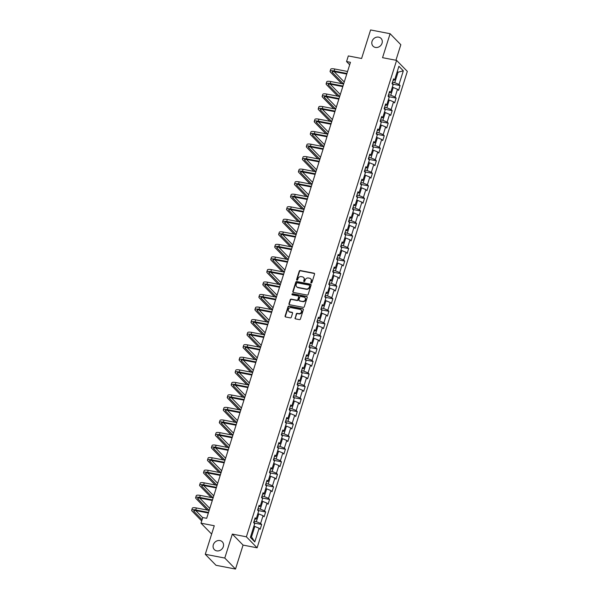 <?xml version="1.0" encoding="UTF-8"?>
<svg xmlns="http://www.w3.org/2000/svg" width="599" height="599" viewBox="0 0 599 599"><rect width="100%" height="100%" fill="white"/><g stroke="black" fill="none" stroke-linecap="round" stroke-linejoin="round"><path stroke-width="0.9" d="M311.21 282.968A0.599 0.524 -44.3 0 0 311.922 282.518L314.565 274.132A0.854 0.749 -44.3 0 0 314.048 273.196L300.256 270.531A0.854 0.749 -44.3 0 0 299.245 271.175L296.602 279.561A0.599 0.524 -44.3 0 0 297.673 279.763L298.01 278.677A2.733 2.403 -44.3 0 1 301.26 276.626L302.413 276.85A2.733 2.403 -44.3 0 1 304.067 279.845L303.723 280.931A0.599 0.524 -44.3 0 0 304.082 281.59A0.599 0.524 -44.3 0 0 304.794 281.141L305.138 280.055A2.733 2.403 -44.3 0 1 308.388 278.003L309.533 278.228A2.733 2.403 -44.3 0 1 311.188 281.223L310.844 282.309A0.599 0.524 -44.3 0 0 311.21 282.968M219.945 540.575A5.571 4.897 -44.3 0 0 213.955 543.398A5.571 4.897 -44.3 0 0 214.337 549.605A5.571 4.897 -44.3 0 0 216.703 550.863A5.571 4.897 -44.3 0 0 222.693 548.04A5.571 4.897 -44.3 0 0 222.311 541.825A5.571 4.897 -44.3 0 0 219.945 540.575M378.673 37.138A5.571 4.897 -44.3 0 0 372.683 39.961A5.571 4.897 -44.3 0 0 373.065 46.175A5.571 4.897 -44.3 0 0 375.431 47.433A5.571 4.897 -44.3 0 0 381.421 44.603A5.571 4.897 -44.3 0 0 381.039 38.396A5.571 4.897 -44.3 0 0 378.673 37.138M295.015 317.949A0.854 0.749 -44.3 0 0 295.532 318.885L299.403 319.634A0.854 0.749 -44.3 0 0 300.421 318.997L303.356 309.683A0.854 0.749 -44.3 0 0 302.839 308.747L289.047 306.082A0.854 0.749 -44.3 0 0 288.037 306.725L285.094 316.032A0.854 0.749 -44.3 0 0 285.618 316.976L290.29 317.874A0.854 0.749 -44.3 0 0 291.301 317.23L292.559 313.247A0.854 0.749 -44.3 0 0 292.042 312.311L289.721 311.862A2.284 2.007 -44.3 0 1 291.054 307.646L300.136 309.398A2.284 2.007 -44.3 0 1 298.804 313.614L297.291 313.322A0.854 0.749 -44.3 0 0 296.273 313.966L295.307 318.249A0.854 0.749 -44.3 0 0 295.344 318.818M395.932 60.259L400.836 44.715L390.106 33.716L370.594 29.95L361.594 58.492L348.326 55.932L346.551 61.555L350.452 62.311L206.677 518.307L202.776 517.558L201.002 523.182L211.642 534.083M224.782 558.051L235.512 569.05L243.067 545.09L232.337 534.091L224.782 558.051L205.27 554.285L214.27 525.742L201.002 523.182M232.337 534.091L246.384 536.809L396.598 60.387L407.327 71.386L257.113 547.808L246.384 536.809M390.106 33.716L382.551 57.676L396.598 60.387M307.145 295.09A0.854 0.749 -44.3 0 0 308.156 294.453L311.091 285.139A0.854 0.749 -44.3 0 0 310.574 284.203L296.79 281.545A0.854 0.749 -44.3 0 0 295.771 282.181L292.836 291.496A0.854 0.749 -44.3 0 0 293.353 292.432L307.145 295.09M307.22 297.411L304.285 306.725A0.854 0.749 -44.3 0 1 303.274 307.362L289.482 304.704A0.854 0.749 -44.3 0 1 288.965 303.768L290.223 299.777A0.854 0.749 -44.3 0 1 291.241 299.141L296.827 300.219A0.854 0.749 -44.3 0 0 297.845 299.575L298.676 296.932A0.854 0.749 -44.3 0 0 298.16 295.996L292.342 294.873A0.599 0.524 -44.3 0 1 292.686 293.765L306.703 296.475A0.854 0.749 -44.3 0 1 307.22 297.411M235.512 569.05L215.999 565.284L205.27 554.285M261.681 524.507L260.617 523.421L263.051 515.702L264.114 516.787L265.634 511.965L264.571 510.88L267.004 503.16L268.067 504.246L269.587 499.424L268.524 498.338L270.958 490.618L272.021 491.704L273.541 486.882L272.485 485.796L274.919 478.077L275.974 479.163L277.494 474.341L276.438 473.255L278.872 465.535L279.928 466.621L281.448 461.799L280.392 460.713L282.825 452.994L283.881 454.079L285.401 449.257L284.345 448.172L286.779 440.452L287.834 441.538L289.354 436.716L288.299 435.63L290.732 427.911L291.788 428.996L293.315 424.174L292.252 423.089L294.686 415.369L295.749 416.455L297.269 411.633L296.206 410.547L298.639 402.827L299.702 403.913L301.222 399.091L300.159 398.006L302.592 390.286L303.656 391.372L305.176 386.55L304.12 385.464L306.553 377.744L307.609 378.83L309.129 374.008L308.073 372.922L310.507 365.203L311.562 366.288L313.082 361.467L312.027 360.381L314.46 352.661L315.516 353.747L317.036 348.925L315.98 347.839L318.413 340.12L319.469 341.205L320.989 336.383L319.933 335.298L322.367 327.578L323.423 328.664L324.95 323.842L323.887 322.756L326.32 315.037L327.383 316.122L328.903 311.3L327.84 310.215L330.274 302.495L331.337 303.581L332.857 298.759L331.794 297.673L334.227 289.953L335.29 291.039L336.81 286.217L335.754 285.131L338.188 277.412L339.244 278.498L340.764 273.676L339.708 272.59L342.141 264.87L343.197 265.956L344.717 261.134L343.661 260.048L346.095 252.329L347.15 253.414L348.67 248.592L347.615 247.507L350.048 239.787L351.104 240.873L352.624 236.051L351.568 234.965L354.002 227.246L355.057 228.331L356.585 223.509L355.521 222.424L357.955 214.704L359.018 215.79L360.538 210.968L359.475 209.882L361.908 202.162L362.972 203.248L364.492 198.426L363.428 197.341L365.862 189.621L366.925 190.707L368.445 185.885L367.389 184.799L369.823 177.079L370.878 178.165L372.398 173.343L371.343 172.257L373.776 164.538L374.832 165.624L376.352 160.802L375.296 159.716L377.729 151.996L378.785 153.082L380.305 148.26L379.249 147.174L381.683 139.455L382.739 140.54L384.259 135.718L383.203 134.633L385.636 126.913L386.692 127.999L388.219 123.177L387.156 122.091L389.59 114.372L390.653 115.457L392.173 110.635L391.11 109.55L393.543 101.83L394.606 102.916L396.126 98.094L395.063 97.008L397.496 89.288L398.56 90.374L400.08 85.552L399.024 84.466L403.329 70.802L398.919 66.279L394.614 79.944L393.558 78.858L392.031 83.688L393.094 84.773L390.66 92.486L389.597 91.4L388.077 96.229L389.14 97.315L386.707 105.027L385.644 103.941L384.124 108.771L385.187 109.857L382.754 117.569L381.69 116.483L380.17 121.312L381.226 122.398L378.793 130.11L377.737 129.025L376.217 133.854L377.273 134.94L374.839 142.652L373.783 141.574L372.264 146.396L373.319 147.481L370.886 155.193L369.83 154.115L368.31 158.937L369.366 160.023L366.932 167.735L365.877 166.657L364.357 171.479L365.412 172.564L362.979 180.277L361.923 179.198L360.396 184.02L361.459 185.106L359.026 192.818L357.962 191.74L356.442 196.562L357.506 197.648L355.072 205.36L354.009 204.281L352.489 209.103L353.552 210.189L351.119 217.901L350.056 216.823L348.536 221.645L349.591 222.731L347.158 230.443L346.102 229.365L344.582 234.187L345.638 235.272L343.205 242.984L342.149 241.906L340.629 246.728L341.685 247.814L339.251 255.526L338.195 254.448L336.675 259.27L337.731 260.355L335.298 268.067L334.242 266.989L332.722 271.811L333.778 272.897L331.344 280.609L330.289 279.531L328.761 284.353L329.824 285.438L327.391 293.151L326.328 292.072L324.808 296.894L325.871 297.98L323.438 305.692L322.374 304.614L320.854 309.436L321.918 310.522L319.484 318.234L318.421 317.156L316.901 321.977L317.957 323.063L315.523 330.775L314.468 329.697L312.948 334.519L314.003 335.605L311.57 343.317L310.514 342.239L308.994 347.061L310.05 348.146L307.616 355.858L306.561 354.78L305.041 359.602L306.096 360.688L303.663 368.4L302.607 367.322L301.087 372.144L302.143 373.229L299.71 380.942L298.654 379.863L297.126 384.685L298.19 385.771L295.756 393.483L294.693 392.405L293.173 397.227L294.236 398.313L291.803 406.025L290.74 404.946L289.22 409.768L290.283 410.854L287.849 418.566L286.786 417.488L285.266 422.31L286.322 423.396L283.889 431.108L282.833 430.03L281.313 434.852L282.369 435.937L279.935 443.649L278.879 442.571L277.359 447.393L278.415 448.479L275.982 456.191L274.926 455.113L273.406 459.935L274.462 461.02L272.028 468.732L270.973 467.654L269.453 472.476L270.508 473.562L268.075 481.274L267.019 480.196L265.492 485.018L266.555 486.103L264.122 493.816L263.058 492.737L261.538 497.559L262.602 498.645L260.168 506.357L259.105 505.279L257.585 510.101L258.641 511.187L256.207 518.899L255.152 517.821L253.632 522.642L254.687 523.728L250.382 537.393L254.792 541.908L259.097 528.243L260.153 529.329L261.681 524.507L254.523 523.122M257.84 513.732L258.768 513.912L256.335 521.632L254.088 521.197M256.335 521.632L260.617 523.421M258.768 513.912L263.051 515.702M256.207 518.899L254.665 519.363M261.793 501.191L262.721 501.37L260.288 509.09L258.042 508.656M260.288 509.09L264.571 510.88M262.721 501.37L267.004 503.16M260.168 506.357L258.618 506.821M265.746 488.649L266.682 488.829L264.249 496.549L261.995 496.114M264.249 496.549L268.524 498.338M266.682 488.829L270.958 490.618M264.122 493.816L262.572 494.28M269.707 476.108L270.636 476.287L268.202 484.007L265.949 483.573M268.202 484.007L272.485 485.796M270.636 476.287L274.919 478.077M268.075 481.274L266.525 481.738M273.661 463.566L274.589 463.746L272.156 471.465L269.902 471.031M272.156 471.465L276.438 473.255M274.589 463.746L278.872 465.535M272.028 468.732L270.478 469.197M277.614 451.025L278.542 451.204L276.109 458.924L273.863 458.49M276.109 458.924L280.392 460.713M278.542 451.204L282.825 452.994M275.982 456.191L274.439 456.655M281.567 438.483L282.496 438.663L280.062 446.382L277.816 445.948M280.062 446.382L284.345 448.172M282.496 438.663L286.779 440.452M279.935 443.649L278.393 444.114M285.521 425.941L286.449 426.121L284.016 433.841L281.77 433.406M284.016 433.841L288.299 435.63M286.449 426.121L290.732 427.911M283.889 431.108L282.346 431.572M289.474 413.4L290.403 413.58L287.969 421.299L285.723 420.865M287.969 421.299L292.252 423.089M290.403 413.58L294.686 415.369M287.849 418.566L286.3 419.03M293.428 400.858L294.356 401.038L291.923 408.758L289.676 408.323M291.923 408.758L296.206 410.547M294.356 401.038L298.639 402.827M291.803 406.025L290.253 406.489M297.389 388.317L298.317 388.496L295.884 396.216L293.63 395.782M295.884 396.216L300.159 398.006M298.317 388.496L302.592 390.286M295.756 393.483L294.206 393.947M301.342 375.775L302.27 375.955L299.837 383.674L297.583 383.24M299.837 383.674L304.12 385.464M302.27 375.955L306.553 377.744M299.71 380.942L298.16 381.406M305.295 363.234L306.224 363.413L303.79 371.133L301.537 370.699M303.79 371.133L308.073 372.922M306.224 363.413L310.507 365.203M303.663 368.4L302.121 368.864M309.249 350.692L310.177 350.872L307.744 358.591L305.497 358.157M307.744 358.591L312.027 360.381M310.177 350.872L314.46 352.661M307.616 355.858L306.074 356.323M313.202 338.15L314.131 338.33L311.697 346.05L309.451 345.616M311.697 346.05L315.98 347.839M314.131 338.33L318.413 340.12M311.57 343.317L310.027 343.781M317.156 325.609L318.084 325.789L315.651 333.508L313.404 333.074M315.651 333.508L319.933 335.298M318.084 325.789L322.367 327.578M315.523 330.775L313.981 331.24M321.109 313.067L322.037 313.247L319.604 320.967L317.358 320.532M319.604 320.967L323.887 322.756M322.037 313.247L326.32 315.037M319.484 318.234L317.934 318.698M325.062 300.526L325.991 300.705L323.557 308.425L321.311 307.991M323.557 308.425L327.84 310.215M325.991 300.705L330.274 302.495M323.438 305.692L321.888 306.156M329.023 287.984L329.952 288.164L327.518 295.884L325.264 295.449M327.518 295.884L331.794 297.673M329.952 288.164L334.227 289.953M327.391 293.151L325.841 293.615M332.977 275.443L333.905 275.622L331.472 283.342L329.218 282.908M331.472 283.342L335.754 285.131M333.905 275.622L338.188 277.412M331.344 280.609L329.794 281.073M336.93 262.901L337.858 263.081L335.425 270.8L333.171 270.366M335.425 270.8L339.708 272.59M337.858 263.081L342.141 264.87M335.298 268.067L333.755 268.532M340.883 250.36L341.812 250.539L339.378 258.259L337.132 257.825M339.378 258.259L343.661 260.048M341.812 250.539L346.095 252.329M339.251 255.526L337.709 255.99M344.837 237.818L345.765 237.998L343.332 245.717L341.086 245.283M343.332 245.717L347.615 247.507M345.765 237.998L350.048 239.787M343.205 242.984L341.662 243.449M348.79 225.276L349.719 225.456L347.285 233.176L345.039 232.741M347.285 233.176L351.568 234.965M349.719 225.456L354.002 227.246M347.158 230.443L345.616 230.907M352.744 212.735L353.672 212.915L351.239 220.634L348.992 220.2M351.239 220.634L355.521 222.424M353.672 212.915L357.955 214.704M351.119 217.901L349.569 218.365M356.697 200.193L357.625 200.373L355.192 208.093L352.946 207.658M355.192 208.093L359.475 209.882M357.625 200.373L361.908 202.162M355.072 205.36L353.522 205.824M360.658 187.652L361.586 187.831L359.153 195.551L356.899 195.117M359.153 195.551L363.428 197.341M361.586 187.831L365.862 189.621M359.026 192.818L357.476 193.282M364.611 175.11L365.54 175.29L363.106 183.009L360.853 182.575M363.106 183.009L367.389 184.799M365.54 175.29L369.823 177.079M362.979 180.277L361.429 180.741M368.565 162.569L369.493 162.748L367.06 170.468L364.806 170.034M367.06 170.468L371.343 172.257M369.493 162.748L373.776 164.538M366.932 167.735L365.39 168.199M372.518 150.027L373.447 150.207L371.013 157.926L368.767 157.492M371.013 157.926L375.296 159.716M373.447 150.207L377.729 151.996M370.886 155.193L369.343 155.658M376.472 137.485L377.4 137.665L374.967 145.385L372.72 144.951M374.967 145.385L379.249 147.174M377.4 137.665L381.683 139.455M374.839 142.652L373.297 143.116M380.425 124.944L381.353 125.124L378.92 132.843L376.674 132.409M378.92 132.843L383.203 134.633M381.353 125.124L385.636 126.913M378.793 130.11L377.25 130.575M384.378 112.402L385.307 112.582L382.873 120.302L380.627 119.867M382.873 120.302L387.156 122.091M385.307 112.582L389.59 114.372M382.754 117.569L381.204 118.033M388.332 99.861L389.26 100.04L386.827 107.76L384.58 107.326M386.827 107.76L391.11 109.55M389.26 100.04L393.543 101.83M386.707 105.027L385.157 105.491M392.293 87.319L393.221 87.499L390.788 95.219L388.534 94.784M390.788 95.219L395.063 97.008M393.221 87.499L397.496 89.288M390.66 92.486L389.11 92.95M397.107 72.045L398.036 72.224L394.741 82.677L392.487 82.243M394.741 82.677L399.024 84.466M397.287 71.461L398.036 72.224L403.329 70.802M394.614 79.944L393.064 80.408M243.067 545.09L257.113 547.808M346.551 61.555L349.681 64.767M250.779 536.142L251.52 536.906L254.815 526.454L253.886 526.274M251.52 536.906L254.792 541.908M254.815 526.454L259.097 528.243M392.929 84.167L400.08 85.552M388.976 96.709L396.126 98.094M385.022 109.25L392.173 110.635M381.069 121.792L388.219 123.177M377.108 134.333L384.259 135.718M373.155 146.875L380.305 148.26M369.201 159.416L376.352 160.802M365.248 171.958L372.398 173.343M361.294 184.499L368.445 185.885M357.341 197.041L364.492 198.426M353.388 209.583L360.538 210.968M349.434 222.124L356.585 223.509M345.473 234.666L352.624 236.051M341.52 247.207L348.67 248.592M337.566 259.749L344.717 261.134M333.613 272.29L340.764 273.676M329.66 284.832L336.81 286.217M325.706 297.374L332.857 298.759M321.753 309.915L328.903 311.3M317.799 322.457L324.95 323.842M313.839 334.998L320.989 336.383M309.885 347.54L317.036 348.925M305.932 360.081L313.082 361.467M301.978 372.623L309.129 374.008M298.025 385.164L305.176 386.55M294.072 397.706L301.222 399.091M290.118 410.248L297.269 411.633M286.157 422.789L293.315 424.174M282.204 435.331L289.354 436.716M278.25 447.872L285.401 449.257M274.297 460.414L281.448 461.799M270.344 472.955L277.494 474.341M266.39 485.497L273.541 486.882M262.437 498.039L269.587 499.424M258.483 510.58L265.634 511.965M311.136 282.945A0.599 0.524 -44.3 0 1 311.136 282.608L311.48 281.523A2.733 2.403 -44.3 0 0 310.829 278.999M303.708 277.622A2.733 2.403 -44.3 0 1 304.352 280.145L304.015 281.231A0.599 0.524 -44.3 0 0 304.007 281.567M314.527 273.563A0.854 0.749 -44.3 0 0 314.333 273.496L300.548 270.83A0.854 0.749 -44.3 0 0 299.53 271.474L296.887 279.853A0.599 0.524 -44.3 0 0 296.887 280.197M311.061 284.57A0.854 0.749 -44.3 0 0 310.866 284.503L297.074 281.837A0.854 0.749 -44.3 0 0 296.063 282.481L293.128 291.788A0.854 0.749 -44.3 0 0 293.158 292.364M309.743 285.798A0.599 0.524 -44.3 0 0 309.384 285.146L297.284 282.81A0.599 0.524 -44.3 0 0 296.572 283.26L296.213 284.405A2.733 2.403 -44.3 0 0 297.868 287.4L306.141 288.995A2.733 2.403 -44.3 0 0 309.384 286.943L309.743 285.798L310.035 286.097A0.599 0.524 -44.3 0 0 309.75 285.461M296.857 286.928A2.733 2.403 -44.3 0 0 298.152 287.7L297.868 287.4M310.035 286.097L309.676 287.243A2.733 2.403 -44.3 0 1 306.426 289.295L298.152 287.7M298.646 296.363A0.854 0.749 -44.3 0 1 298.968 297.231L298.137 299.874A0.854 0.749 -44.3 0 1 297.119 300.518L291.526 299.433A0.854 0.749 -44.3 0 0 290.515 300.077L289.257 304.06A0.854 0.749 -44.3 0 0 289.287 304.636M307.19 296.842A0.854 0.749 -44.3 0 0 306.995 296.775L292.978 294.064A0.599 0.524 -44.3 0 0 292.267 294.85M302.63 301.342A2.284 2.007 -44.3 0 0 303.963 297.119L300.765 296.498A0.854 0.749 -44.3 0 0 299.747 297.141L298.916 299.785A0.854 0.749 -44.3 0 0 299.433 300.72L302.922 301.634A2.284 2.007 -44.3 0 0 305.071 297.793M299.238 300.653A0.854 0.749 -44.3 0 0 299.725 301.02L299.433 300.72M302.922 301.634L299.725 301.02M301.237 310.065A2.284 2.007 -44.3 0 1 299.088 313.913L297.576 313.621A0.854 0.749 -44.3 0 0 296.565 314.265L295.307 318.249M288.905 311.487A2.284 2.007 -44.3 0 0 290.013 312.161L289.721 311.862M292.529 312.678A0.854 0.749 -44.3 0 0 292.334 312.611L290.013 312.161M303.319 309.106A0.854 0.749 -44.3 0 0 303.124 309.039L289.339 306.381A0.854 0.749 -44.3 0 0 288.321 307.025L285.386 316.332A0.854 0.749 -44.3 0 0 285.423 316.908M393.064 84.736L392.764 83.463A2.306 0.577 -162.5 0 0 392.225 83.089M392.3 87.282L393.079 84.811M341.7 83.65L330.446 72.112A6.529 1.625 17.5 0 1 330.071 71.281L330.708 69.267A6.529 1.625 17.5 0 1 334.759 69.005L347.562 71.476M330.071 71.281A6.529 1.625 17.5 0 1 334.122 71.011L346.933 73.482M346.754 74.051L334.848 71.753A4.35 1.078 -162.5 0 0 332.153 71.932A4.35 1.078 -162.5 0 0 332.4 72.486L343.616 83.995L330.805 81.546L330.169 83.553L342.98 86.024M334.167 71.64L344.253 81.981M389.11 97.278L388.811 96.005A2.306 0.577 -162.5 0 0 388.264 95.63M388.347 99.823L389.125 97.352M385.15 109.819L384.858 108.546A2.306 0.577 -162.5 0 0 384.311 108.172M384.393 112.365L385.172 109.894M342.8 86.593L330.895 84.294A4.35 1.078 -162.5 0 0 328.192 84.474A4.35 1.078 -162.5 0 0 328.447 85.028L339.663 96.536L326.852 94.088L326.215 96.095L339.027 98.565M330.214 84.182L340.299 94.522M337.746 96.192L326.492 84.654A6.529 1.625 17.5 0 1 326.118 83.823A6.529 1.625 17.5 0 1 330.169 83.553M326.118 83.823L326.755 81.808A6.529 1.625 17.5 0 1 330.805 81.546M338.847 99.135L326.942 96.836A4.35 1.078 -162.5 0 0 324.239 97.016A4.35 1.078 -162.5 0 0 324.486 97.57L335.71 109.078L322.898 106.629L322.262 108.636L335.066 111.107M326.26 96.724L336.346 107.064M333.793 108.733L322.539 97.195A6.529 1.625 17.5 0 1 322.165 96.364A6.529 1.625 17.5 0 1 326.215 96.095M322.165 96.364L322.801 94.35A6.529 1.625 17.5 0 1 326.852 94.088M381.196 122.361L380.904 121.088A2.306 0.577 -162.5 0 0 380.358 120.713M380.44 124.906L381.219 122.436M377.243 134.902L376.943 133.629A2.306 0.577 -162.5 0 0 376.404 133.255M376.479 137.448L377.258 134.977M373.289 147.444L372.99 146.171A2.306 0.577 -162.5 0 0 372.451 145.797M372.526 149.99L373.304 147.519M334.893 111.676L322.988 109.377A4.35 1.078 -162.5 0 0 320.285 109.557A4.35 1.078 -162.5 0 0 320.532 110.111L331.756 121.619M322.307 109.265L332.393 119.605M329.839 121.275L318.586 109.737A6.529 1.625 17.5 0 1 318.211 108.906A6.529 1.625 17.5 0 1 322.262 108.636M318.211 108.906L318.848 106.892A6.529 1.625 17.5 0 1 322.898 106.629M325.886 133.817L314.632 122.278A6.529 1.625 17.5 0 1 314.258 121.447L314.894 119.433A6.529 1.625 17.5 0 1 318.945 119.171L331.749 121.642M314.258 121.447A6.529 1.625 17.5 0 1 318.309 121.178L331.112 123.649M330.933 124.218L319.035 121.919A4.35 1.078 -162.5 0 0 316.332 122.099A4.35 1.078 -162.5 0 0 316.579 122.653L327.803 134.161L314.984 131.713L314.355 133.719L327.159 136.19M318.354 121.807L328.439 132.147M326.979 136.759L315.081 134.461A4.35 1.078 -162.5 0 0 312.379 134.64A4.35 1.078 -162.5 0 0 312.626 135.194L323.849 146.703L311.031 144.254L310.402 146.261L323.205 148.732M314.4 134.348L324.478 144.688M321.925 146.358L310.679 134.82A6.529 1.625 17.5 0 1 310.304 133.989A6.529 1.625 17.5 0 1 314.355 133.719M310.304 133.989L310.933 131.975A6.529 1.625 17.5 0 1 314.984 131.713M323.026 149.301L311.121 147.002A4.35 1.078 -162.5 0 0 308.425 147.182A4.35 1.078 -162.5 0 0 308.672 147.736L319.896 159.244L307.077 156.796L306.448 158.802L319.252 161.273M310.439 146.89L320.525 157.23M317.972 158.9L306.718 147.361A6.529 1.625 17.5 0 1 306.351 146.53A6.529 1.625 17.5 0 1 310.402 146.261M306.351 146.53L306.98 144.516A6.529 1.625 17.5 0 1 311.031 144.254M319.072 161.842L307.167 159.544A4.35 1.078 -162.5 0 0 304.472 159.723A4.35 1.078 -162.5 0 0 304.719 160.277L315.943 171.786L303.124 169.337L302.488 171.344L315.299 173.815M306.486 159.439L316.572 169.772M314.018 171.441L302.765 159.903A6.529 1.625 17.5 0 1 302.398 159.072A6.529 1.625 17.5 0 1 306.448 158.802M302.398 159.072L303.027 157.058A6.529 1.625 17.5 0 1 307.077 156.796M315.119 174.384L303.214 172.085A4.35 1.078 -162.5 0 0 300.518 172.265A4.35 1.078 -162.5 0 0 300.765 172.819L311.982 184.327L299.171 181.879L298.534 183.886L311.345 186.356M302.532 171.98L312.618 182.313M310.065 183.983L298.811 172.445A6.529 1.625 17.5 0 1 298.437 171.613A6.529 1.625 17.5 0 1 302.488 171.344M298.437 171.613L299.073 169.599A6.529 1.625 17.5 0 1 303.124 169.337M311.166 186.925L299.26 184.627A4.35 1.078 -162.5 0 0 296.557 184.806A4.35 1.078 -162.5 0 0 296.812 185.361L308.028 196.869L295.217 194.42L294.581 196.427L307.392 198.898M298.579 184.522L308.665 194.855M306.111 196.524L294.858 184.986A6.529 1.625 17.5 0 1 294.483 184.155A6.529 1.625 17.5 0 1 298.534 183.886M294.483 184.155L295.12 182.141A6.529 1.625 17.5 0 1 299.171 181.879M307.212 199.467L295.307 197.168A4.35 1.078 -162.5 0 0 292.604 197.348A4.35 1.078 -162.5 0 0 292.851 197.902L304.075 209.41L291.264 206.962L290.627 208.969L303.431 211.44M294.626 197.064L304.711 207.396M302.158 209.066L290.904 197.528A6.529 1.625 17.5 0 1 290.53 196.697A6.529 1.625 17.5 0 1 294.581 196.427M290.53 196.697L291.166 194.682A6.529 1.625 17.5 0 1 295.217 194.42M303.251 212.009L291.354 209.71A4.35 1.078 -162.5 0 0 288.651 209.89A4.35 1.078 -162.5 0 0 288.898 210.444L300.121 221.952M290.672 209.605L300.758 219.938M298.205 221.608L286.951 210.069A6.529 1.625 17.5 0 1 286.577 209.238A6.529 1.625 17.5 0 1 290.627 208.969M286.577 209.238L287.213 207.224A6.529 1.625 17.5 0 1 291.264 206.962M294.251 234.149L282.998 222.611A6.529 1.625 17.5 0 1 282.623 221.78L283.26 219.766A6.529 1.625 17.5 0 1 287.31 219.504L300.114 221.974M282.623 221.78A6.529 1.625 17.5 0 1 286.674 221.51L299.478 223.981M299.298 224.55L287.4 222.251A4.35 1.078 -162.5 0 0 284.697 222.431A4.35 1.078 -162.5 0 0 284.944 222.985L296.168 234.494L283.349 232.045L282.721 234.052L295.524 236.523M286.719 222.147L296.805 232.479M295.344 237.092L283.447 234.793A4.35 1.078 -162.5 0 0 280.744 234.973A4.35 1.078 -162.5 0 0 280.991 235.527L292.215 247.035L279.396 244.587L278.767 246.593L291.571 249.064M282.765 234.688L292.844 245.021M290.29 246.691L279.037 235.152A6.529 1.625 17.5 0 1 278.67 234.321A6.529 1.625 17.5 0 1 282.721 234.052M278.67 234.321L279.299 232.307A6.529 1.625 17.5 0 1 283.349 232.045M291.391 249.633L279.486 247.335A4.35 1.078 -162.5 0 0 276.79 247.514A4.35 1.078 -162.5 0 0 277.038 248.068L288.261 259.577L275.443 257.128L274.814 259.135L287.617 261.606M278.805 247.23L288.89 257.563M286.337 259.232L275.083 247.694A6.529 1.625 17.5 0 1 274.716 246.863A6.529 1.625 17.5 0 1 278.767 246.593M274.716 246.863L275.345 244.849A6.529 1.625 17.5 0 1 279.396 244.587M287.438 262.175L275.533 259.876A4.35 1.078 -162.5 0 0 272.837 260.056A4.35 1.078 -162.5 0 0 273.084 260.61L284.308 272.118L271.489 269.67L270.853 271.676L283.664 274.147M274.851 259.771L284.937 270.104M282.384 271.774L271.13 260.236A6.529 1.625 17.5 0 1 270.763 259.404A6.529 1.625 17.5 0 1 274.814 259.135M270.763 259.404L271.392 257.39A6.529 1.625 17.5 0 1 275.443 257.128M283.484 274.716L271.579 272.418A4.35 1.078 -162.5 0 0 268.884 272.597A4.35 1.078 -162.5 0 0 269.131 273.151L280.347 284.66L267.536 282.211L266.899 284.218L279.711 286.689M270.898 272.313L280.983 282.646M278.43 284.315L267.176 272.777A6.529 1.625 17.5 0 1 266.802 271.946A6.529 1.625 17.5 0 1 270.853 271.676M266.802 271.946L267.439 269.932A6.529 1.625 17.5 0 1 271.489 269.67M279.531 287.258L267.626 284.959A4.35 1.078 -162.5 0 0 264.923 285.139A4.35 1.078 -162.5 0 0 265.177 285.693L276.394 297.201L263.582 294.753L262.946 296.76L275.757 299.23M266.944 284.854L277.03 295.187M274.477 296.857L263.223 285.319A6.529 1.625 17.5 0 1 262.849 284.488A6.529 1.625 17.5 0 1 266.899 284.218M262.849 284.488L263.485 282.473A6.529 1.625 17.5 0 1 267.536 282.211M275.577 299.799L263.672 297.501A4.35 1.078 -162.5 0 0 260.969 297.681A4.35 1.078 -162.5 0 0 261.216 298.235L272.44 309.743L259.629 307.294L258.993 309.301L271.796 311.772M262.991 297.396L273.077 307.729M270.523 309.398L259.27 297.86A6.529 1.625 17.5 0 1 258.895 297.029A6.529 1.625 17.5 0 1 262.946 296.76M258.895 297.029L259.532 295.015A6.529 1.625 17.5 0 1 263.582 294.753M271.617 312.341L259.719 310.042A4.35 1.078 -162.5 0 0 257.016 310.222A4.35 1.078 -162.5 0 0 257.263 310.776L268.487 322.284M259.038 309.938L269.123 320.27M266.57 321.94L255.316 310.402A6.529 1.625 17.5 0 1 254.942 309.571A6.529 1.625 17.5 0 1 258.993 309.301M254.942 309.571L255.578 307.557A6.529 1.625 17.5 0 1 259.629 307.294M262.617 334.482L251.363 322.943A6.529 1.625 17.5 0 1 250.988 322.112L251.625 320.098A6.529 1.625 17.5 0 1 255.676 319.836L268.479 322.307M250.988 322.112A6.529 1.625 17.5 0 1 255.039 321.843L267.843 324.314M267.663 324.883L255.766 322.584A4.35 1.078 -162.5 0 0 253.063 322.764A4.35 1.078 -162.5 0 0 253.31 323.318L264.533 334.826L251.715 332.378L251.086 334.384L263.889 336.855M255.084 322.479L265.17 332.812M263.71 337.424L251.812 335.126A4.35 1.078 -162.5 0 0 249.109 335.305A4.35 1.078 -162.5 0 0 249.356 335.859L260.58 347.368L247.761 344.919L247.132 346.926L259.936 349.397M251.131 335.021L261.209 345.353M258.656 347.023L247.402 335.485A6.529 1.625 17.5 0 1 247.035 334.654A6.529 1.625 17.5 0 1 251.086 334.384M247.035 334.654L247.664 332.64A6.529 1.625 17.5 0 1 251.715 332.378M369.336 159.985L369.036 158.713A2.306 0.577 -162.5 0 0 368.497 158.338M368.572 162.531L369.351 160.06M365.383 172.527L365.083 171.254A2.306 0.577 -162.5 0 0 364.544 170.88M364.619 175.073L365.397 172.602M361.429 185.069L361.13 183.796A2.306 0.577 -162.5 0 0 360.591 183.421M360.665 187.614L361.444 185.143M357.476 197.61L357.176 196.337A2.306 0.577 -162.5 0 0 356.63 195.963M356.712 200.156L357.491 197.685M353.515 210.152L353.223 208.879A2.306 0.577 -162.5 0 0 352.676 208.504M352.759 212.697L353.537 210.227M349.561 222.693L349.269 221.42A2.306 0.577 -162.5 0 0 348.723 221.046M348.805 225.239L349.584 222.768M345.608 235.235L345.309 233.962A2.306 0.577 -162.5 0 0 344.769 233.588M344.844 237.781L345.623 235.31M341.655 247.776L341.355 246.503A2.306 0.577 -162.5 0 0 340.816 246.129M340.891 250.322L341.67 247.851M337.701 260.318L337.402 259.045A2.306 0.577 -162.5 0 0 336.863 258.671M336.938 262.864L337.716 260.393M333.748 272.859L333.448 271.587A2.306 0.577 -162.5 0 0 332.909 271.212M332.984 275.405L333.763 272.934M329.794 285.401L329.495 284.128A2.306 0.577 -162.5 0 0 328.956 283.754M329.031 287.947L329.809 285.476M325.841 297.943L325.542 296.67A2.306 0.577 -162.5 0 0 324.995 296.295M325.077 300.488L325.856 298.017M321.88 310.484L321.588 309.211A2.306 0.577 -162.5 0 0 321.042 308.837M321.124 313.03L321.903 310.559M317.927 323.026L317.635 321.76A2.306 0.577 -162.5 0 0 317.088 321.378M317.171 325.571L317.949 323.101M313.973 335.567L313.689 334.332A2.306 0.577 -162.5 0 0 313.135 333.92M313.21 338.113L313.988 335.642M313.689 334.332L313.464 335.043M310.02 348.109L309.728 346.873A2.306 0.577 -162.5 0 0 309.181 346.462M309.256 350.655L310.035 348.184M309.728 346.873L309.503 347.585M306.067 360.65L305.767 359.385A2.306 0.577 -162.5 0 0 305.228 359.003M305.303 363.196L306.082 360.725M302.113 373.192L301.821 371.957A2.306 0.577 -162.5 0 0 301.275 371.545M301.349 375.738L302.128 373.267M301.821 371.957L301.596 372.668M298.16 385.734L297.868 384.498A2.306 0.577 -162.5 0 0 297.314 384.086M297.396 388.279L298.175 385.808M297.868 384.498L297.643 385.209M294.199 398.275L293.914 397.04A2.306 0.577 -162.5 0 0 293.36 396.628M293.443 400.821L294.221 398.35M293.914 397.04L293.69 397.751M290.245 410.817L289.961 409.581A2.306 0.577 -162.5 0 0 289.407 409.169M289.489 413.362L290.268 410.892M289.961 409.581L289.736 410.293M286.292 423.358L286 422.093A2.306 0.577 -162.5 0 0 285.453 421.711M285.536 425.904L286.315 423.433M282.339 435.9L282.054 434.664A2.306 0.577 -162.5 0 0 281.5 434.253M281.575 438.446L282.354 435.975M282.054 434.664L281.829 435.376M278.385 448.441L278.093 447.206A2.306 0.577 -162.5 0 0 277.547 446.794M277.622 450.987L278.4 448.516M278.093 447.206L277.869 447.917M274.432 460.983L274.132 459.718A2.306 0.577 -162.5 0 0 273.593 459.336M273.668 463.529L274.447 461.058M259.756 349.966L247.851 347.667A4.35 1.078 -162.5 0 0 245.156 347.847A4.35 1.078 -162.5 0 0 245.403 348.401L256.627 359.909L243.808 357.461L243.179 359.467L255.983 361.938M247.17 347.562L257.256 357.895M254.702 359.565L243.449 348.026A6.529 1.625 17.5 0 1 243.082 347.195A6.529 1.625 17.5 0 1 247.132 346.926M243.082 347.195L243.711 345.181A6.529 1.625 17.5 0 1 247.761 344.919M255.803 362.507L243.898 360.209A4.35 1.078 -162.5 0 0 241.202 360.388A4.35 1.078 -162.5 0 0 241.449 360.942L252.666 372.451L239.855 370.002L239.218 372.009L252.029 374.48M243.216 360.104L253.302 370.437M250.749 372.106L239.495 360.568A6.529 1.625 17.5 0 1 239.128 359.737A6.529 1.625 17.5 0 1 243.179 359.467M239.128 359.737L239.757 357.723A6.529 1.625 17.5 0 1 243.808 357.461M251.85 375.049L239.944 372.75A4.35 1.078 -162.5 0 0 237.249 372.93A4.35 1.078 -162.5 0 0 237.496 373.484L248.712 384.992L235.901 382.544L235.265 384.551L248.076 387.021M239.263 372.645L249.349 382.978M246.795 384.648L235.542 373.11A6.529 1.625 17.5 0 1 235.167 372.279A6.529 1.625 17.5 0 1 239.218 372.009M235.167 372.279L235.804 370.264A6.529 1.625 17.5 0 1 239.855 370.002M247.896 387.59L235.991 385.292A4.35 1.078 -162.5 0 0 233.288 385.471A4.35 1.078 -162.5 0 0 233.543 386.026L244.759 397.534L231.948 395.085L231.311 397.092L244.122 399.563M235.31 385.187L245.395 395.52M242.842 397.189L231.588 385.651A6.529 1.625 17.5 0 1 231.214 384.82A6.529 1.625 17.5 0 1 235.265 384.551M231.214 384.82L231.85 382.806A6.529 1.625 17.5 0 1 235.901 382.544M243.943 400.132L232.038 397.833A4.35 1.078 -162.5 0 0 229.335 398.013A4.35 1.078 -162.5 0 0 229.582 398.567L240.805 410.075L227.994 407.627L227.358 409.634L240.162 412.105M231.356 397.729L241.442 408.061M238.889 409.731L227.635 398.193A6.529 1.625 17.5 0 1 227.261 397.362A6.529 1.625 17.5 0 1 231.311 397.092M227.261 397.362L227.897 395.347A6.529 1.625 17.5 0 1 231.948 395.085M239.982 412.674L228.084 410.375A4.35 1.078 -162.5 0 0 225.381 410.555A4.35 1.078 -162.5 0 0 225.628 411.109L236.852 422.617M227.403 410.27L237.489 420.603M234.935 422.273L223.682 410.734A6.529 1.625 17.5 0 1 223.307 409.903A6.529 1.625 17.5 0 1 227.358 409.634M223.307 409.903L223.944 407.889A6.529 1.625 17.5 0 1 227.994 407.627M230.982 434.814L219.728 423.276A6.529 1.625 17.5 0 1 219.354 422.445L219.99 420.431A6.529 1.625 17.5 0 1 224.041 420.169L236.845 422.639M219.354 422.445A6.529 1.625 17.5 0 1 223.405 422.175L236.208 424.646M236.028 425.215L224.131 422.916A4.35 1.078 -162.5 0 0 221.428 423.096A4.35 1.078 -162.5 0 0 221.675 423.65L232.899 435.159L220.08 432.71L219.451 434.717L232.255 437.188M223.449 422.812L233.528 433.144M232.075 437.757L220.177 435.458A4.35 1.078 -162.5 0 0 217.474 435.638A4.35 1.078 -162.5 0 0 217.722 436.192L228.945 447.7L216.127 445.252L215.498 447.258L228.301 449.729M219.489 435.353L229.574 445.686M227.021 447.356L215.767 435.817A6.529 1.625 17.5 0 1 215.4 434.986A6.529 1.625 17.5 0 1 219.451 434.717M215.4 434.986L216.029 432.972A6.529 1.625 17.5 0 1 220.08 432.71M228.122 450.298L216.217 448A4.35 1.078 -162.5 0 0 213.521 448.179A4.35 1.078 -162.5 0 0 213.768 448.733L224.992 460.242L212.173 457.793L211.537 459.8L224.348 462.271M215.535 447.895L225.621 458.228M223.068 459.897L211.814 448.359A6.529 1.625 17.5 0 1 211.447 447.528A6.529 1.625 17.5 0 1 215.498 447.258M211.447 447.528L212.076 445.514A6.529 1.625 17.5 0 1 216.127 445.252M270.478 473.524L270.186 472.289A2.306 0.577 -162.5 0 0 269.64 471.877M269.715 476.07L270.493 473.599M270.186 472.289L269.962 473M224.168 462.84L212.263 460.541A4.35 1.078 -162.5 0 0 209.568 460.721A4.35 1.078 -162.5 0 0 209.815 461.275L221.031 472.783L208.22 470.335L207.583 472.341L220.395 474.812M211.582 460.436L221.667 470.769M219.114 472.439L207.86 460.901A6.529 1.625 17.5 0 1 207.494 460.069A6.529 1.625 17.5 0 1 211.537 459.8M207.494 460.069L208.123 458.055A6.529 1.625 17.5 0 1 212.173 457.793M266.525 486.066L266.233 484.831A2.306 0.577 -162.5 0 0 265.679 484.419M265.761 488.612L266.54 486.141M266.233 484.831L266.008 485.542M220.215 475.381L208.31 473.083A4.35 1.078 -162.5 0 0 205.614 473.262A4.35 1.078 -162.5 0 0 205.861 473.816L217.078 485.325L204.266 482.876L203.63 484.883L216.441 487.354M207.628 472.978L217.714 483.311M215.161 484.98L203.907 473.442A6.529 1.625 17.5 0 1 203.533 472.611A6.529 1.625 17.5 0 1 207.583 472.341M203.533 472.611L204.169 470.597A6.529 1.625 17.5 0 1 208.22 470.335M262.564 498.608L262.28 497.372A2.306 0.577 -162.5 0 0 261.726 496.96M261.808 501.153L262.587 498.682M262.28 497.372L262.055 498.083M216.261 487.923L204.356 485.624A4.35 1.078 -162.5 0 0 201.653 485.804A4.35 1.078 -162.5 0 0 201.908 486.358L213.124 497.866L200.313 495.418L199.677 497.425L212.488 499.895M203.675 485.519L213.761 495.852M211.207 497.522L199.954 485.984A6.529 1.625 17.5 0 1 199.579 485.153A6.529 1.625 17.5 0 1 203.63 484.883M199.579 485.153L200.216 483.138A6.529 1.625 17.5 0 1 204.266 482.876M258.611 511.149L258.326 509.914A2.306 0.577 -162.5 0 0 257.772 509.502M257.855 513.695L258.633 511.224M258.326 509.914L258.102 510.625M212.308 500.464L200.403 498.166A4.35 1.078 -162.5 0 0 197.7 498.346A4.35 1.078 -162.5 0 0 197.947 498.9L209.171 510.408L196.36 507.959L195.723 509.966L208.527 512.437M199.722 498.061L209.807 508.394M207.254 510.063L196 498.525A6.529 1.625 17.5 0 1 195.626 497.694A6.529 1.625 17.5 0 1 199.677 497.425M195.626 497.694L196.262 495.68A6.529 1.625 17.5 0 1 200.313 495.418M254.657 523.691L254.365 522.425A2.306 0.577 -162.5 0 0 253.819 522.043M253.901 526.236L254.68 523.766M208.347 513.006L196.45 510.715A4.35 1.078 -162.5 0 0 193.747 510.887A4.35 1.078 -162.5 0 0 193.994 511.441L202.088 519.737M195.768 510.603L202.724 517.731M201.698 520.965L192.047 511.067A6.529 1.625 17.5 0 1 191.673 510.236A6.529 1.625 17.5 0 1 195.723 509.966M191.673 510.236L192.309 508.222A6.529 1.625 17.5 0 1 196.36 507.959M392.547 84.212L392.772 83.501M334.759 69.005L334.122 71.011M332.67 71.618L332.4 72.486M388.594 96.753L388.818 96.042M384.64 109.295L384.865 108.584M328.716 84.16L328.447 85.028M324.763 96.701L324.486 97.57M380.687 121.837L380.912 121.125M376.734 134.378L376.958 133.667M372.773 146.92L372.997 146.208M320.809 109.243L320.532 110.111M318.945 119.171L318.309 121.178M316.856 121.784L316.579 122.653M312.903 134.326L312.626 135.194M308.942 146.867L308.672 147.736M304.988 159.409L304.719 160.277M301.035 171.95L300.765 172.819M297.082 184.492L296.812 185.361M293.128 197.034L292.851 197.902M289.175 209.575L288.898 210.444M287.31 219.504L286.674 221.51M285.221 222.117L284.944 222.985M281.268 234.658L280.991 235.527M277.307 247.2L277.038 248.068M273.354 259.741L273.084 260.61M269.4 272.283L269.131 273.151M265.447 284.825L265.177 285.693M261.493 297.366L261.216 298.235M257.54 309.908L257.263 310.776M255.676 319.836L255.039 321.843M253.587 322.449L253.31 323.318M249.633 334.991L249.356 335.859M368.819 159.461L369.044 158.75M364.866 172.003L365.091 171.292M360.912 184.544L361.137 183.833M356.959 197.086L357.184 196.375M353.006 209.628L353.23 208.916M349.052 222.169L349.277 221.458M345.099 234.711L345.324 233.999M341.138 247.252L341.363 246.541M337.185 259.794L337.409 259.082M333.231 272.335L333.456 271.624M329.278 284.877L329.502 284.166M325.324 297.418L325.549 296.707M321.371 309.96L321.596 309.249M317.418 322.502L317.642 321.79M305.55 360.126L305.775 359.415M285.783 422.834L286.008 422.123M273.915 460.459L274.14 459.747M245.672 347.532L245.403 348.401M241.719 360.074L241.449 360.942M237.766 372.615L237.496 373.484M233.812 385.157L233.543 386.026M229.859 397.699L229.582 398.567M225.905 410.24L225.628 411.109M224.041 420.169L223.405 422.175M221.952 422.782L221.675 423.65M217.999 435.323L217.722 436.192M214.038 447.865L213.768 448.733M210.084 460.406L209.815 461.275M206.131 472.948L205.861 473.816M202.177 485.497L201.908 486.358M198.224 498.039L197.947 498.9M254.148 523.167L254.373 522.455M194.271 510.58L193.994 511.441"/></g></svg>
